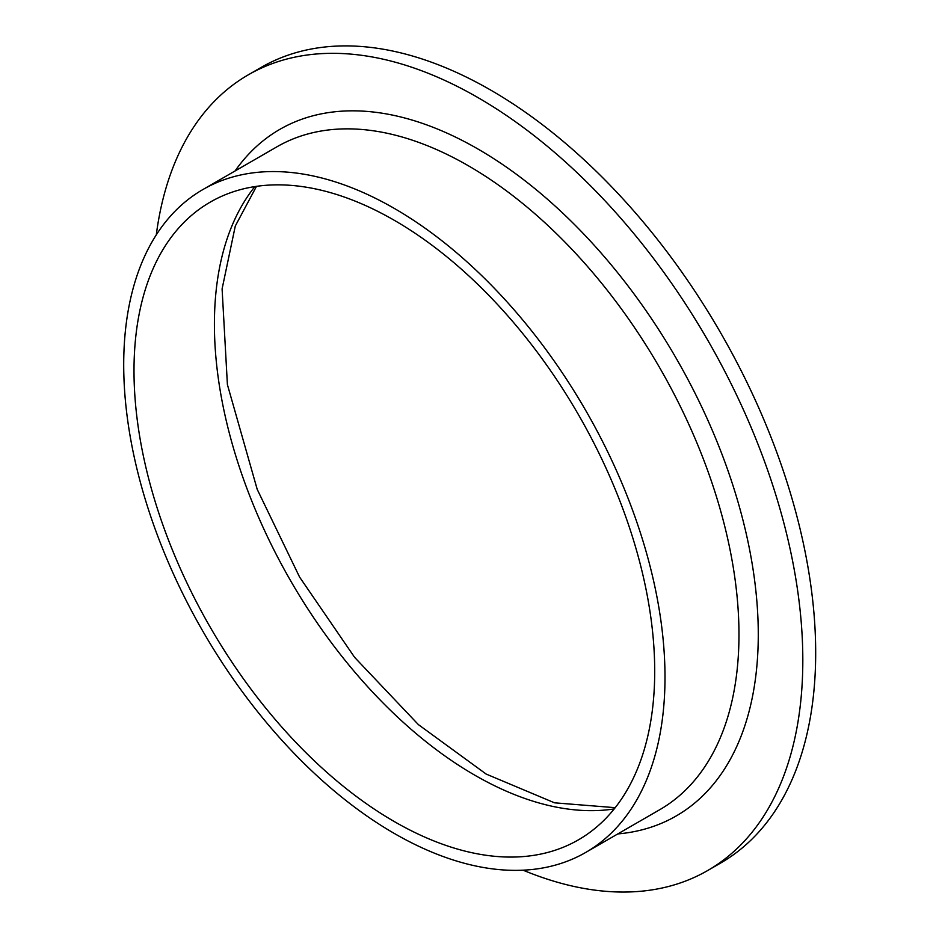 <?xml version="1.0" encoding="UTF-8"?>
<svg xmlns="http://www.w3.org/2000/svg" width="939" height="939" viewBox="0 0 939 939"><rect width="100%" height="100%" fill="white"/><g stroke="black" fill="none" stroke-linecap="round" stroke-linejoin="round"><path stroke-width="1.41" d="M156.285 234.867A459.394 265.232 60 0 1 248.283 74.838L261.148 67.42A459.394 265.232 60 0 1 490.839 90.167A459.394 265.232 60 0 1 790.955 494.982A459.394 265.232 60 0 1 720.53 863.105L707.666 870.535A459.394 265.232 60 0 1 523.082 870.183M248.283 74.838A459.394 265.232 60 0 1 477.974 97.597A459.394 265.232 60 0 1 778.091 502.412A459.394 265.232 60 0 1 707.666 870.535M394.357 208.446A382.748 220.982 60 0 1 644.4 545.735A382.748 220.982 60 0 1 585.725 852.436A382.748 220.982 60 0 1 202.977 631.454A382.748 220.982 60 0 1 202.988 189.49A382.748 220.982 60 0 1 394.357 208.446M394.357 220.336A368.194 212.578 60 0 1 634.893 544.796A368.194 212.578 60 0 1 578.447 839.83A368.194 212.578 60 0 1 210.254 627.252A368.194 212.578 60 0 1 210.266 202.096A368.194 212.578 60 0 1 394.357 220.336M235.055 170.98A396.399 228.858 60 0 1 477.974 149.031A396.399 228.858 60 0 1 748.77 545.465A396.399 228.858 60 0 1 617.792 833.926M585.725 852.436L659.706 809.723A382.748 220.982 -120 0 0 718.37 503.022A382.748 220.982 -120 0 0 468.326 165.745A382.748 220.982 -120 0 0 276.958 146.789L202.988 189.49M614.212 808.925A368.194 212.578 60 0 1 474.758 775.168A368.194 212.578 60 0 1 246.628 487.693A368.194 212.578 60 0 1 254.903 186.579M256.488 186.345L235.302 226.006L222.097 288.895L227.402 384.579L257.204 489.348L299.588 577.074L354.637 657.382L418.395 724.615L486.132 774.053L554.503 802.81L615.198 807.681"/></g></svg>
